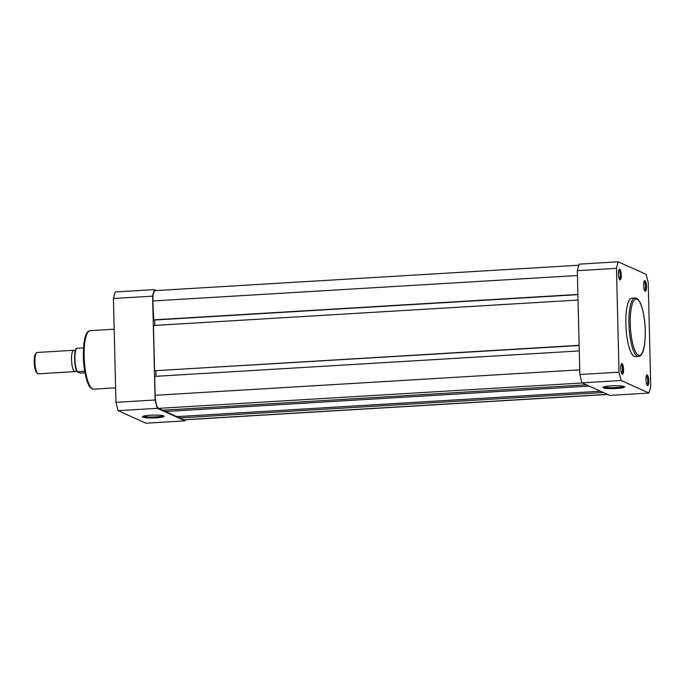<?xml version="1.0" encoding="UTF-8"?>
<svg xmlns="http://www.w3.org/2000/svg" width="685" height="685" viewBox="0 0 685 685"><rect width="100%" height="100%" fill="white"/><g stroke="black" fill="none" stroke-linecap="round" stroke-linejoin="round"><path stroke-width="1.03" d="M578.765 265.241L155.264 290.628A11.765 3.057 86.6 0 0 152.858 300.963L153.74 320.075L577.892 294.653M577.883 294.43L153.32 319.886M154.664 320.023L154.793 325.418M578.02 300.047L153.457 325.503L154.562 370.756L579.133 345.523M579.133 345.308L154.562 370.756M156.043 376.296L155.906 370.893M579.27 350.925L154.699 376.373L155.161 395.296A11.765 3.057 86.6 0 0 158.56 408.363L162.67 410.221L586.351 384.816M165.316 410.058L165.505 411.497L589.186 386.1M600.522 391.212L176.833 416.617L165.505 411.497M179.487 416.454L179.667 417.893L603.357 392.496M607.467 394.346L183.777 419.751L179.667 417.893M183.777 419.751A11.765 3.057 86.6 0 0 184.196 419.828L607.672 394.449M156.163 417.824A10.814 1.413 -1.4 0 1 142.574 416.6A10.814 1.413 -1.4 0 1 150.435 415.23A10.814 1.413 -1.4 0 1 164.015 416.078A10.814 1.413 -1.4 0 1 156.163 417.824M143.499 416.163A9.958 1.301 178.6 0 0 155.915 416.874A9.958 1.301 178.6 0 0 163.064 415.684M185.404 419.759A79.563 20.661 -93.4 0 1 185.061 420.847L145.888 423.202L118.128 410.666A79.563 20.661 -93.4 0 1 115.962 402.335L113.427 298.497A79.563 20.661 -93.4 0 1 115.234 291.956L154.399 289.609L156.497 290.551M185.061 420.847L157.302 408.32A79.563 20.661 -93.4 0 1 155.135 399.98L152.592 296.151A79.563 20.661 -93.4 0 1 154.399 289.609M152.592 296.151L113.427 298.497M115.962 402.335L155.135 399.98M157.302 408.32L118.128 410.666M76.052 370.705A10.695 2.774 -93.4 0 1 75.016 371.621A10.695 2.774 -93.4 0 1 74.639 371.544A10.695 2.774 -93.4 0 1 71.565 360.387A10.695 2.774 -93.4 0 1 73.74 350.275A10.695 2.774 -93.4 0 1 74.117 350.343A10.695 2.774 -93.4 0 1 75.076 351.371L75.607 351.234M73.74 350.275L37.118 352.467A10.695 2.774 86.6 0 0 36.391 352.903A10.695 2.774 86.6 0 0 34.986 363.307A10.695 2.774 86.6 0 0 37.624 373.471A10.695 2.774 86.6 0 0 38.017 373.736A10.695 2.774 86.6 0 0 38.394 373.813L75.016 371.621M37.624 373.471L36.639 372.52A9.65 2.509 -93.4 0 1 34.25 363.35A9.65 2.509 -93.4 0 1 35.526 353.965L36.391 352.903M85 372.768L80.213 373.051L77.02 371.827M84.726 371.219L77.157 371.672A13.101 3.399 86.6 0 1 74.93 359.137A13.101 3.399 86.6 0 1 76.583 348.357L76.455 348.502A12.672 3.288 -93.4 0 0 74.622 359.094A12.672 3.288 -93.4 0 0 76.96 371.715M83.51 347.937L76.583 348.357M648.789 380.92A5.343 1.387 -93.4 0 1 647.308 385.441A5.343 1.387 -93.4 0 1 645.955 379.644A5.343 1.387 -93.4 0 1 646.691 375.166A5.343 1.387 -93.4 0 1 648.789 380.92M646.888 384.799A4.495 1.165 86.6 0 0 647.745 380.869A4.495 1.165 86.6 0 0 646.349 375.851M646.486 286.587A5.343 1.387 -93.4 0 1 645.005 291.108A5.343 1.387 -93.4 0 1 643.652 285.311A5.343 1.387 -93.4 0 1 644.388 280.833A5.343 1.387 -93.4 0 1 646.486 286.587M644.585 290.466A4.495 1.165 86.6 0 0 645.433 286.535A4.495 1.165 86.6 0 0 644.046 281.518M621.269 275.207A5.343 1.387 -93.4 0 1 619.788 279.728A5.343 1.387 -93.4 0 1 618.435 273.923A5.343 1.387 -93.4 0 1 619.171 269.445A5.343 1.387 -93.4 0 1 621.269 275.207M619.368 279.086A4.495 1.165 86.6 0 0 620.216 275.147A4.495 1.165 86.6 0 0 618.829 270.13M623.573 369.532A5.343 1.387 -93.4 0 1 622.091 374.061A5.343 1.387 -93.4 0 1 620.738 368.256A5.343 1.387 -93.4 0 1 621.475 363.778A5.343 1.387 -93.4 0 1 623.573 369.532M621.672 373.419A4.495 1.165 86.6 0 0 622.528 369.48A4.495 1.165 86.6 0 0 621.132 364.463M610.909 385.886A10.814 1.413 -1.4 0 1 624.497 386.734A10.814 1.413 -1.4 0 1 616.646 388.481A10.814 1.413 -1.4 0 1 603.057 387.256A10.814 1.413 -1.4 0 1 610.909 385.886M603.982 386.819A9.958 1.301 178.6 0 0 616.397 387.53A9.958 1.301 178.6 0 0 623.547 386.34M634.952 297.992L631.861 298.172A29.301 7.612 86.6 0 0 625.85 323.919A29.301 7.612 86.6 0 0 635.372 356.671L638.463 356.483A29.301 7.612 -93.4 0 1 628.941 323.731A29.301 7.612 -93.4 0 1 634.952 297.992C636.022 297.761 637.29 298.54 638.762 300.338C641.528 303.327 644.979 316.419 645.253 330.59C645.21 342.851 644.106 350.566 641.939 353.743C640.723 355.652 639.567 356.568 638.463 356.483M618.281 261.798L579.116 264.153A79.563 20.661 86.6 0 0 577.309 270.686L579.844 374.524A79.563 20.661 86.6 0 0 582.01 382.864L609.77 395.391L648.943 393.044A79.563 20.661 86.6 0 0 650.75 386.503L648.215 282.665A79.563 20.661 86.6 0 0 646.041 274.334L618.281 261.798A79.563 20.661 86.6 0 0 616.474 268.34L619.017 372.178A79.563 20.661 86.6 0 0 621.184 380.509L648.943 393.044M579.844 374.524L619.017 372.178M616.474 268.34L577.309 270.686M621.184 380.509L582.01 382.864M577.421 275.516L152.858 300.963M579.733 369.849L155.161 395.296M582.25 382.966L158.56 408.363M93.657 389.14C92.586 389.371 91.319 388.592 89.846 386.794C87.081 383.805 83.639 370.713 83.356 356.542C83.399 344.281 84.503 336.566 86.67 333.389C87.885 331.48 89.041 330.564 90.146 330.649A29.301 7.612 86.6 0 0 84.135 356.388A29.301 7.612 86.6 0 0 93.657 389.14L115.611 387.83M645.219 330.555A28.231 7.33 86.6 0 0 637.05 299.191A28.231 7.33 86.6 0 0 630.26 323.8A28.231 7.33 86.6 0 0 638.42 355.155A28.231 7.33 86.6 0 0 645.219 330.555M114.172 329.202L90.146 330.649M76.215 370.371L76.754 370.448M76.934 371.758C74.203 366.68 73.74 351.388 76.369 348.417"/></g></svg>
